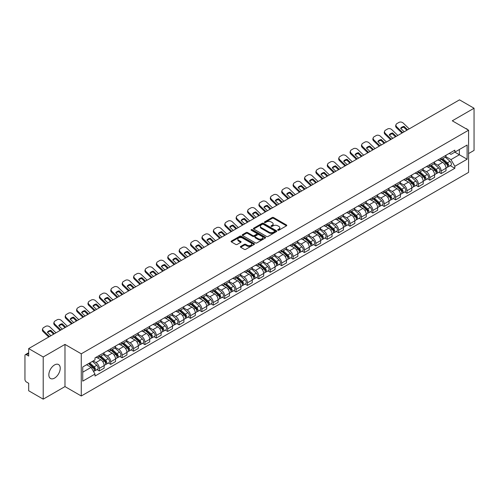 <?xml version="1.0" encoding="UTF-8"?>
<svg xmlns="http://www.w3.org/2000/svg" width="499" height="499" viewBox="0 0 499 499"><rect width="100%" height="100%" fill="white"/><g stroke="black" fill="none" stroke-linecap="round" stroke-linejoin="round"><path stroke-width="0.75" d="M277.862 230.22A0.711 0.412 0 0 0 278.866 230.22L286.488 225.816A1.017 0.586 0 0 0 286.782 225.405A1.017 0.586 0 0 0 286.488 224.993L273.577 217.539A1.017 0.586 0 0 0 272.142 217.539L264.526 221.936A0.711 0.412 0 0 0 265.53 222.517L266.516 221.949A3.244 1.871 0 0 1 271.107 221.949L272.18 222.566A3.244 1.871 0 0 1 273.134 223.895A3.244 1.871 0 0 1 272.18 225.217L271.194 225.785A0.711 0.412 0 0 0 272.198 226.365L273.184 225.798A3.244 1.871 0 0 1 277.775 225.798L278.847 226.421A3.244 1.871 0 0 1 279.802 227.744A3.244 1.871 0 0 1 278.847 229.066L277.862 229.64A0.711 0.412 0 0 0 277.862 230.22L277.862 229.64M54.534 378.111A8.059 4.653 120 0 0 59.799 371.006A8.059 4.653 120 0 0 58.564 364.551A8.059 4.653 120 0 0 54.534 364.95A8.059 4.653 120 0 0 49.27 372.054A8.059 4.653 120 0 0 50.505 378.51A8.059 4.653 120 0 0 54.534 378.111M467.613 129.659A8.059 4.653 120 0 0 466.758 128.885A8.059 4.653 120 0 0 465.654 128.53M240.668 246.437A1.017 0.586 0 0 0 240.368 246.849A1.017 0.586 0 0 0 240.668 247.261L244.292 249.35A1.017 0.586 0 0 0 245.72 249.35L254.184 244.466A1.017 0.586 0 0 0 254.484 244.055A1.017 0.586 0 0 0 254.184 243.643L241.279 236.189A1.017 0.586 0 0 0 239.844 236.189L231.38 241.073A1.017 0.586 0 0 0 231.087 241.485A1.017 0.586 0 0 0 231.38 241.903L235.759 244.429A1.017 0.586 0 0 0 237.193 244.429L240.811 242.333A1.017 0.586 0 0 0 241.111 241.921A1.017 0.586 0 0 0 240.811 241.51L238.641 240.256A2.713 1.566 0 0 1 237.848 239.146A2.713 1.566 0 0 1 239.52 237.705A2.713 1.566 0 0 1 242.477 238.042L250.972 242.944A2.713 1.566 0 0 1 251.77 244.055A2.713 1.566 0 0 1 250.093 245.502A2.713 1.566 0 0 1 247.136 245.159L245.72 244.342A1.017 0.586 0 0 0 244.292 244.342L240.668 246.437L240.668 247.261M81.268 353.816L64.982 344.41L43.213 356.978L28.674 348.589L459.51 99.844L474.05 108.239L452.281 120.808L468.573 130.208L81.268 353.816L81.268 395.994L468.573 172.386L468.573 130.208M266.591 236.476A1.017 0.586 0 0 0 268.019 236.476L276.483 231.592A1.017 0.586 0 0 0 276.783 231.18A1.017 0.586 0 0 0 276.483 230.769L263.578 223.315A1.017 0.586 0 0 0 262.143 223.315L253.679 228.199A1.017 0.586 0 0 0 253.386 228.611A1.017 0.586 0 0 0 253.679 229.029L266.591 236.476M251.49 230.37A0.711 0.412 0 0 1 252.213 230.469L252.213 229.627L265.331 237.206A1.017 0.586 0 0 1 265.63 237.618A1.017 0.586 0 0 1 265.331 238.029L256.873 242.913A1.017 0.586 0 0 1 255.438 242.913L242.533 235.466L246.15 233.389L246.15 232.546L242.533 234.636A1.017 0.586 0 0 0 242.233 235.048A1.017 0.586 0 0 0 242.533 235.466L242.533 234.636M246.15 233.389A1.017 0.586 0 0 1 247.585 233.389L247.585 232.546A1.017 0.586 0 0 0 246.15 232.546M247.585 232.546L252.818 235.565A1.017 0.586 0 0 0 254.253 235.565L256.654 234.181A1.017 0.586 0 0 0 256.954 233.769A1.017 0.586 0 0 0 256.654 233.351L251.209 230.207A0.711 0.412 0 0 1 252.213 229.627M43.213 356.978L43.213 399.156L28.674 390.761L28.674 383.294L26.41 381.991A2.065 1.191 -120 0 1 24.95 379.458L24.95 355.587A2.065 1.191 -120 0 1 25.38 354.646L28.674 352.737M468.573 153.573L474.05 150.411L474.05 108.239M43.213 399.156L64.982 386.588L81.268 395.994M28.674 348.589L28.674 356.055L26.41 354.745A2.065 1.191 -120 0 0 25.38 354.646M441.178 158.046A4.753 2.745 60 0 1 440.193 160.179L445.014 157.397A4.753 2.745 -120 0 0 446 155.264M434.336 163.161L437.816 165.175A4.753 2.745 60 0 1 441.178 170.995L446 168.213A4.753 2.745 -120 0 0 442.638 162.387L439.189 160.397M446 168.213L446 170.783L441.178 173.565L438.864 172.23M440.193 160.179A4.753 2.745 60 0 1 437.854 159.967M441.178 170.995L441.178 173.565M429.782 164.626A4.753 2.745 60 0 1 428.797 166.76L433.619 163.978A4.753 2.745 -120 0 0 434.604 161.844M427.468 178.81L429.782 180.145L434.604 177.363L434.604 174.787A4.753 2.745 -120 0 0 431.242 168.968L427.793 166.978M428.797 166.76A4.753 2.745 60 0 1 426.458 166.541M422.94 169.741L426.42 171.75A4.753 2.745 60 0 1 429.782 177.575L429.782 180.145M418.387 171.207A4.753 2.745 60 0 1 417.401 173.34L422.223 170.552A4.753 2.745 -120 0 0 423.208 168.419M416.079 185.391L418.387 186.726L423.208 183.938L423.208 181.368A4.753 2.745 -120 0 0 419.846 175.548L416.397 173.558M417.401 173.34A4.753 2.745 60 0 1 415.062 173.122M411.544 176.322L415.025 178.33A4.753 2.745 60 0 1 418.387 184.15L418.387 186.726M406.991 177.781A4.753 2.745 60 0 1 406.005 179.914L410.827 177.133A4.753 2.745 -120 0 0 411.812 174.999M404.683 191.972L406.991 193.306L411.812 190.518L411.812 187.948A4.753 2.745 -120 0 0 408.45 182.129L405.001 180.133M406.005 179.914A4.753 2.745 60 0 1 403.666 179.702M400.148 182.902L403.629 184.911A4.753 2.745 60 0 1 406.991 190.73L406.991 193.306M395.595 184.362A4.753 2.745 60 0 1 394.609 186.495L399.431 183.713A4.753 2.745 -120 0 0 400.416 181.58M393.287 198.546L395.595 199.881L400.416 197.099L400.416 194.529A4.753 2.745 -120 0 0 397.054 188.709L393.605 186.713M394.609 186.495A4.753 2.745 60 0 1 392.27 186.283M388.752 189.477L392.239 191.491A4.753 2.745 60 0 1 395.595 197.311L395.595 199.881M384.199 190.942A4.753 2.745 60 0 1 383.22 193.076L388.035 190.294A4.753 2.745 -120 0 0 389.02 188.16M381.891 205.126L384.199 206.461L389.02 203.679L389.02 201.103A4.753 2.745 -120 0 0 385.665 195.284L382.209 193.294M383.22 193.076A4.753 2.745 60 0 1 380.874 192.857M377.356 196.057L380.843 198.072A4.753 2.745 60 0 1 384.199 203.891L384.199 206.461M372.803 197.523A4.753 2.745 60 0 1 371.824 199.656L376.645 196.868A4.753 2.745 -120 0 0 377.624 194.735M370.495 211.707L372.803 213.042L377.624 210.26L377.624 207.684A4.753 2.745 -120 0 0 374.269 201.864L370.813 199.874M371.824 199.656A4.753 2.745 60 0 1 369.485 199.438M365.96 202.638L369.447 204.646A4.753 2.745 60 0 1 372.803 210.466L372.803 213.042M361.407 204.097A4.753 2.745 60 0 1 360.428 206.23L365.249 203.449A4.753 2.745 -120 0 0 366.229 201.315M359.099 218.288L361.407 219.622L366.229 216.834L366.229 214.264A4.753 2.745 -120 0 0 362.873 208.445L359.417 206.449M360.428 206.23A4.753 2.745 60 0 1 358.089 206.018M354.564 209.218L358.051 211.227A4.753 2.745 60 0 1 361.407 217.046L361.407 219.622M350.011 210.678A4.753 2.745 60 0 1 349.032 212.811L353.853 210.029A4.753 2.745 -120 0 0 354.833 207.896M347.703 224.862L350.017 226.197L354.833 223.415L354.833 220.845A4.753 2.745 -120 0 0 351.477 215.025L348.021 213.029M349.032 212.811A4.753 2.745 60 0 1 346.693 212.599M343.175 215.799L346.655 217.807A4.753 2.745 60 0 1 350.017 223.627L350.017 226.197M338.621 217.258A4.753 2.745 60 0 1 337.636 219.392L342.457 216.61A4.753 2.745 -120 0 0 343.437 214.476M336.307 231.442L338.621 232.777L343.443 229.995L343.443 227.419A4.753 2.745 -120 0 0 340.081 221.6L336.632 219.61M337.636 219.392A4.753 2.745 60 0 1 335.297 219.18M331.779 222.373L335.259 224.388A4.753 2.745 60 0 1 338.621 230.207L338.621 232.777M327.225 223.839A4.753 2.745 60 0 1 326.24 225.972L331.062 223.184A4.753 2.745 -120 0 0 332.047 221.051M324.911 238.023L327.225 239.358L332.047 236.576L332.047 234A4.753 2.745 -120 0 0 328.685 228.18L325.236 226.19M326.24 225.972A4.753 2.745 60 0 1 323.901 225.754M320.383 228.954L323.863 230.962A4.753 2.745 60 0 1 327.225 236.782L327.225 239.358M315.83 230.413A4.753 2.745 60 0 1 314.844 232.546L319.666 229.765A4.753 2.745 -120 0 0 320.651 227.631M313.515 244.604L315.83 245.938L320.651 243.15L320.651 240.58A4.753 2.745 -120 0 0 317.289 234.761L313.84 232.771M314.844 232.546A4.753 2.745 60 0 1 312.505 232.334M308.987 235.534L312.468 237.543A4.753 2.745 60 0 1 315.83 243.362L315.83 245.938M304.434 236.994A4.753 2.745 60 0 1 303.448 239.127L308.27 236.345A4.753 2.745 -120 0 0 309.255 234.212M302.12 251.178L304.434 252.513L309.255 249.731L309.255 247.161A4.753 2.745 -120 0 0 305.893 241.341L302.444 239.345M303.448 239.127A4.753 2.745 60 0 1 301.109 238.915M297.591 242.115L301.072 244.123A4.753 2.745 60 0 1 304.434 249.943L304.434 252.513M293.038 243.574A4.753 2.745 60 0 1 292.052 245.708L296.874 242.926A4.753 2.745 -120 0 0 297.859 240.792M290.724 257.758L293.038 259.093L297.859 256.311L297.859 253.742A4.753 2.745 -120 0 0 294.497 247.916L291.048 245.926M292.052 245.708A4.753 2.745 60 0 1 289.713 245.496M286.195 248.689L289.676 250.704A4.753 2.745 60 0 1 293.038 256.523L293.038 259.093M281.642 250.155A4.753 2.745 60 0 1 280.656 252.288L285.478 249.506A4.753 2.745 -120 0 0 286.463 247.373M279.328 264.339L281.642 265.674L286.463 262.892L286.463 260.316A4.753 2.745 -120 0 0 283.101 254.496L279.652 252.506M280.656 252.288A4.753 2.745 60 0 1 278.317 252.07M274.799 255.27L278.28 257.278A4.753 2.745 60 0 1 281.642 263.104L281.642 265.674M270.246 256.736A4.753 2.745 60 0 1 269.26 258.869L274.082 256.081A4.753 2.745 -120 0 0 275.068 253.947M267.932 270.92L270.246 272.254L275.068 269.472L275.068 266.896A4.753 2.745 -120 0 0 271.706 261.077L268.256 259.087M269.26 258.869A4.753 2.745 60 0 1 266.921 258.65M263.403 261.85L266.884 263.859A4.753 2.745 60 0 1 270.246 269.678L270.246 272.254M258.85 263.31A4.753 2.745 60 0 1 257.864 265.443L262.686 262.661A4.753 2.745 -120 0 0 263.672 260.528M256.536 277.5L258.85 278.835L263.672 276.047L263.672 273.477A4.753 2.745 -120 0 0 260.31 267.657L256.86 265.661M257.864 265.443A4.753 2.745 60 0 1 255.525 265.231M252.007 268.431L255.488 270.439A4.753 2.745 60 0 1 258.85 276.259L258.85 278.835M247.454 269.89A4.753 2.745 60 0 1 246.469 272.024L251.29 269.242A4.753 2.745 -120 0 0 252.276 267.108M245.14 284.074L247.454 285.409L252.276 282.627L252.276 280.058A4.753 2.745 -120 0 0 248.914 274.238L245.464 272.242M246.469 272.024A4.753 2.745 60 0 1 244.13 271.812M240.612 275.005L244.092 277.02A4.753 2.745 60 0 1 247.454 282.839L247.454 285.409M236.058 276.471A4.753 2.745 60 0 1 235.073 278.604L239.894 275.822A4.753 2.745 -120 0 0 240.88 273.689M233.75 290.655L236.058 291.99L240.88 289.208L240.88 286.632A4.753 2.745 -120 0 0 237.518 280.812L234.068 278.822M235.073 278.604A4.753 2.745 60 0 1 232.734 278.386M229.216 281.586L232.696 283.6A4.753 2.745 60 0 1 236.058 289.42L236.058 291.99M224.662 283.052A4.753 2.745 60 0 1 223.677 285.185L228.498 282.397A4.753 2.745 -120 0 0 229.484 280.263M222.354 297.236L224.662 298.57L229.484 295.788L229.484 293.212A4.753 2.745 -120 0 0 226.122 287.393L222.673 285.403M223.677 285.185A4.753 2.745 60 0 1 221.338 284.966M217.82 288.166L221.307 290.175A4.753 2.745 60 0 1 224.662 295.994L224.662 298.57M213.266 289.626A4.753 2.745 60 0 1 212.281 291.759L217.102 288.977A4.753 2.745 -120 0 0 218.088 286.844M210.958 303.816L213.266 305.151L218.088 302.363L218.088 299.793A4.753 2.745 -120 0 0 214.732 293.973L211.277 291.977M212.281 291.759A4.753 2.745 60 0 1 209.942 291.547M206.424 294.747L209.911 296.755A4.753 2.745 60 0 1 213.266 302.575L213.266 305.151M201.87 296.206A4.753 2.745 60 0 1 200.891 298.34L205.707 295.558A4.753 2.745 -120 0 0 206.692 293.424M199.563 310.39L201.87 311.725L206.692 308.943L206.692 306.374A4.753 2.745 -120 0 0 203.336 300.554L199.881 298.558M200.891 298.34A4.753 2.745 60 0 1 198.552 298.128M195.028 301.327L198.515 303.336A4.753 2.745 60 0 1 201.87 309.155L201.87 311.725M190.475 302.787A4.753 2.745 60 0 1 189.495 304.92L194.317 302.138A4.753 2.745 -120 0 0 195.296 300.005M188.167 316.971L190.475 318.306L195.296 315.524L195.296 312.948A4.753 2.745 -120 0 0 191.94 307.128L188.485 305.139M189.495 304.92A4.753 2.745 60 0 1 187.156 304.708M183.632 307.902L187.119 309.916A4.753 2.745 60 0 1 190.475 315.736L190.475 318.306M179.079 309.368A4.753 2.745 60 0 1 178.099 311.501L182.921 308.713A4.753 2.745 -120 0 0 183.9 306.579M176.771 323.552L179.079 324.886L183.9 322.104L183.9 319.528A4.753 2.745 -120 0 0 180.544 313.709L177.089 311.719M178.099 311.501A4.753 2.745 60 0 1 175.76 311.282M172.242 314.482L175.723 316.491A4.753 2.745 60 0 1 179.079 322.31L179.079 324.886M167.689 315.948A4.753 2.745 60 0 1 166.703 318.081L171.525 315.293A4.753 2.745 -120 0 0 172.504 313.16M165.375 330.132L167.689 331.467L172.504 328.679L172.504 326.109A4.753 2.745 -120 0 0 169.149 320.289L165.699 318.3M166.703 318.081A4.753 2.745 60 0 1 164.364 317.863M160.846 321.063L164.327 323.071A4.753 2.745 60 0 1 167.689 328.891L167.689 331.467M156.293 322.522A4.753 2.745 60 0 1 155.308 324.656L160.129 321.874A4.753 2.745 -120 0 0 161.115 319.74M153.979 336.713L156.293 338.041L161.115 335.259L161.115 332.69A4.753 2.745 -120 0 0 157.753 326.87L154.303 324.874M155.308 324.656A4.753 2.745 60 0 1 152.968 324.444M149.451 327.643L152.931 329.652A4.753 2.745 60 0 1 156.293 335.471L156.293 338.041M144.897 329.103A4.753 2.745 60 0 1 143.912 331.236L148.733 328.454A4.753 2.745 -120 0 0 149.719 326.321M142.583 343.287L144.897 344.622L149.719 341.84L149.719 339.27A4.753 2.745 -120 0 0 146.357 333.444L142.907 331.455M143.912 331.236A4.753 2.745 60 0 1 141.573 331.024M138.055 334.218L141.535 336.232A4.753 2.745 60 0 1 144.897 342.052L144.897 344.622M133.501 335.684A4.753 2.745 60 0 1 132.516 337.817L137.337 335.035A4.753 2.745 -120 0 0 138.323 332.902M131.187 349.868L133.501 351.202L138.323 348.421L138.323 345.844A4.753 2.745 -120 0 0 134.961 340.025L131.511 338.035M132.516 337.817A4.753 2.745 60 0 1 130.177 337.598M126.659 340.798L130.139 342.813A4.753 2.745 60 0 1 133.501 348.633L133.501 351.202M122.105 342.264A4.753 2.745 60 0 1 121.12 344.397L125.941 341.609A4.753 2.745 -120 0 0 126.927 339.476M119.791 356.448L122.105 357.783L126.927 355.001L126.927 352.425A4.753 2.745 -120 0 0 123.565 346.605L120.116 344.616M121.12 344.397A4.753 2.745 60 0 1 118.781 344.179M115.263 347.379L118.743 349.387A4.753 2.745 60 0 1 122.105 355.207L122.105 357.783M110.709 348.838A4.753 2.745 60 0 1 109.724 350.972L114.545 348.19A4.753 2.745 -120 0 0 115.531 346.056M108.395 363.029L110.709 364.364L115.531 361.575L115.531 359.006A4.753 2.745 -120 0 0 112.169 353.186L108.72 351.19M109.724 350.972A4.753 2.745 60 0 1 107.385 350.76M103.867 353.959L107.347 355.968A4.753 2.745 60 0 1 110.709 361.787L110.709 364.364M99.313 355.419A4.753 2.745 60 0 1 98.328 357.552L103.15 354.77A4.753 2.745 -120 0 0 104.135 352.637M96.999 369.603L99.313 370.938L104.135 368.156L104.135 365.586A4.753 2.745 -120 0 0 100.773 359.767L97.324 357.771M98.328 357.552A4.753 2.745 60 0 1 95.989 357.34M93.176 360.945L95.951 362.548A4.753 2.745 60 0 1 99.313 368.368L99.313 370.938M449.25 153.386L450.965 154.378L467.108 145.053L459.367 149.525L459.367 154.759L450.965 159.605L445.732 156.586M82.734 372.204L91.13 367.358L95.003 374.063L82.734 381.149L82.734 366.977L95.003 359.891L95.003 357.908L454.839 150.162L454.839 152.139L467.108 159.225L454.839 166.31L450.965 159.605M467.108 145.053L467.108 159.225M95.003 374.063L95.003 376.04L454.839 168.294L454.839 166.31M64.982 344.41L64.982 386.588M91.13 367.358L86.601 364.738M450.26 165.649L454.839 168.294M278.149 230.32L278.847 229.914A3.244 1.871 0 0 0 279.802 228.586L279.802 227.744M273.134 223.895L273.134 224.737A3.244 1.871 0 0 1 272.18 226.059L271.481 226.465M286.47 225.829L273.577 218.381A1.017 0.586 0 0 0 272.142 218.381L264.813 222.616M276.483 230.769L276.483 231.592L263.578 224.157A1.017 0.586 0 0 0 262.143 224.157L253.698 229.035M274.693 231.467A0.711 0.412 0 0 0 274.693 230.887L263.36 224.35A0.711 0.412 0 0 0 262.355 224.35L261.32 224.949A3.244 1.871 0 0 0 260.366 226.272A3.244 1.871 0 0 0 261.32 227.6L269.061 232.072A3.244 1.871 0 0 0 273.652 232.072L274.693 231.467L274.693 232.316A0.711 0.412 0 0 0 274.899 232.023L274.899 231.18M260.366 226.272L260.366 227.12A3.244 1.871 0 0 0 261.32 228.442L261.32 227.6M274.693 232.316L273.652 232.914A3.244 1.871 0 0 1 269.061 232.914L261.32 228.442M247.585 233.389L252.818 236.414A1.017 0.586 0 0 0 254.253 236.414L256.654 235.023A1.017 0.586 0 0 0 256.954 234.611L256.954 233.769M252.213 230.469L265.318 238.042M258.251 238.703A2.713 1.566 0 0 0 261.208 239.046A2.713 1.566 0 0 0 262.886 237.599A2.713 1.566 0 0 0 262.087 236.489L259.093 234.761A1.017 0.586 0 0 0 257.659 234.761L255.257 236.146A1.017 0.586 0 0 0 254.964 236.563A1.017 0.586 0 0 0 255.257 236.975L258.251 238.703L258.251 239.545A2.713 1.566 0 0 0 261.208 239.888A2.713 1.566 0 0 0 262.886 238.441L262.886 237.599M254.964 236.563L254.964 237.405A1.017 0.586 0 0 0 255.257 237.817L255.257 236.975M258.251 239.545L255.257 237.817M251.77 244.055L251.77 244.897A2.713 1.566 0 0 1 250.093 246.344A2.713 1.566 0 0 1 247.136 246.007L245.72 245.19A1.017 0.586 0 0 0 244.292 245.19L240.68 247.273M237.848 239.146L237.848 239.994A2.713 1.566 0 0 0 238.641 241.098L238.641 240.256M240.799 242.346L238.641 241.098M254.184 243.643L254.184 244.466L241.279 237.031A1.017 0.586 0 0 0 239.844 237.031L231.399 241.909M441.509 159.418L446.15 163.566A2.582 1.491 60 0 1 446.961 167.558L446 168.113M441.634 159.53L443.817 160.79M441.977 159.15L447.141 163.759A1.241 0.717 60 0 1 447.534 165.68A1.241 0.717 60 0 1 447.422 165.724M442.75 158.701L447.391 162.849A2.582 1.491 60 0 1 448.202 166.841A2.582 1.491 60 0 1 447.422 166.922M445.339 157.148L450.023 161.327A2.582 1.491 60 0 1 450.834 165.325L448.202 166.841M404.196 131.786L400.628 128.349A6.406 4.678 -160.8 0 1 404.065 126.372L403.76 127.233L406.878 130.233M407.627 129.802L404.065 126.372M400.859 128.567A6.406 4.678 -160.8 0 1 403.76 127.233M401.982 133.058L396.468 127.75A3.1 2.264 -160.8 0 1 395.732 125.467L396.038 124.6A3.1 2.264 19.2 0 0 396.767 126.883L396.468 127.75M409.236 128.873L403.273 123.128A3.1 2.264 19.2 0 0 399 122.392L396.886 123.615A3.1 2.264 19.2 0 0 396.038 124.6M402.73 132.628L396.767 126.883M430.113 165.999L434.754 170.14A2.582 1.491 60 0 1 435.565 174.139L434.604 174.694M430.238 166.111L432.421 167.371M430.581 165.73L435.746 170.34A1.241 0.717 60 0 1 436.138 172.255A1.241 0.717 60 0 1 436.026 172.298M431.354 165.281L435.995 169.429A2.582 1.491 60 0 1 436.806 173.421A2.582 1.491 60 0 1 436.026 173.502M433.943 163.728L438.627 167.907A2.582 1.491 60 0 1 439.438 171.899L436.806 173.421M418.717 172.579L423.358 176.721A2.582 1.491 60 0 1 424.169 180.713L423.208 181.274M418.842 172.691L421.025 173.951M419.185 172.311L424.35 176.92A1.241 0.717 60 0 1 424.743 178.835A1.241 0.717 60 0 1 424.63 178.879M419.958 171.862L424.599 176.004A2.582 1.491 60 0 1 425.41 180.002A2.582 1.491 60 0 1 424.63 180.083M422.547 170.309L427.231 174.488A2.582 1.491 60 0 1 428.042 178.48L425.41 180.002M392.8 138.36L389.232 134.93A6.406 4.678 -160.8 0 1 392.669 132.946L392.37 133.813L395.482 136.813M396.231 136.383L392.669 132.946M389.463 135.148A6.406 4.678 -160.8 0 1 392.37 133.813M390.586 139.639L385.072 134.331A3.1 2.264 -160.8 0 1 384.336 132.048L384.642 131.181A3.1 2.264 19.2 0 0 385.378 133.464L385.072 134.331M397.84 135.454L391.877 129.709A3.1 2.264 19.2 0 0 387.604 128.973L385.49 130.195A3.1 2.264 19.2 0 0 384.642 131.181M391.335 139.209L385.378 133.464M381.404 144.941L377.837 141.51A6.406 4.678 -160.8 0 1 381.273 139.527L380.974 140.394L384.087 143.394M384.835 142.957L381.273 139.527M378.067 141.728A6.406 4.678 -160.8 0 1 380.974 140.394M379.19 146.219L373.676 140.905A3.1 2.264 -160.8 0 1 372.94 138.622L373.246 137.761A3.1 2.264 19.2 0 0 373.982 140.044L373.676 140.905M386.444 142.034L380.481 136.289A3.1 2.264 19.2 0 0 376.209 135.553L374.094 136.776A3.1 2.264 19.2 0 0 373.246 137.761M379.939 145.783L373.982 140.044M407.321 179.16L411.962 183.301A2.582 1.491 60 0 1 412.773 187.293L411.812 187.849M407.446 179.266L409.629 180.532M407.789 178.885L412.954 183.501A1.241 0.717 60 0 1 413.347 185.416A1.241 0.717 60 0 1 413.234 185.46M408.562 178.442L413.209 182.584A2.582 1.491 60 0 1 414.02 186.576A2.582 1.491 60 0 1 413.234 186.663M411.151 176.889L415.835 181.068A2.582 1.491 60 0 1 416.646 185.06L414.02 186.576M395.925 185.734L400.572 189.882A2.582 1.491 60 0 1 401.383 193.874L400.416 194.429M396.05 185.846L398.233 187.106M396.393 185.466L401.564 190.075A1.241 0.717 60 0 1 401.951 191.996A1.241 0.717 60 0 1 401.838 192.04M397.167 185.023L401.814 189.165A2.582 1.491 60 0 1 402.624 193.157A2.582 1.491 60 0 1 401.845 193.238M399.755 183.464L404.44 187.643A2.582 1.491 60 0 1 405.25 191.641L402.624 193.157M384.529 192.315L389.176 196.463A2.582 1.491 60 0 1 389.987 200.455L389.02 201.01M384.654 192.427L386.837 193.687M384.997 192.046L390.168 196.656A1.241 0.717 60 0 1 390.555 198.571A1.241 0.717 60 0 1 390.443 198.621M385.771 191.597L390.418 195.745A2.582 1.491 60 0 1 391.228 199.737A2.582 1.491 60 0 1 390.449 199.818M388.359 190.044L393.044 194.223A2.582 1.491 60 0 1 393.854 198.215L391.228 199.737M370.009 151.521L366.441 148.091A6.406 4.678 -160.8 0 1 369.878 146.107L369.578 146.974L372.691 149.974M373.439 149.538L369.878 146.107M366.671 148.309A6.406 4.678 -160.8 0 1 369.578 146.974M367.794 152.8L362.28 147.486A3.1 2.264 -160.8 0 1 361.544 145.203L361.85 144.336A3.1 2.264 19.2 0 0 362.586 146.619L362.28 147.486M375.048 148.608L369.085 142.87A3.1 2.264 19.2 0 0 364.813 142.128L362.698 143.35A3.1 2.264 19.2 0 0 361.85 144.336M368.549 152.363L362.586 146.619M358.613 158.102L355.051 154.665A6.406 4.678 -160.8 0 1 358.482 152.688L358.182 153.549L361.295 156.549M362.043 156.118L358.482 152.688M355.276 154.89A6.406 4.678 -160.8 0 1 358.182 153.549M356.398 159.374L350.884 154.066A3.1 2.264 -160.8 0 1 350.155 151.783L350.454 150.916A3.1 2.264 19.2 0 0 351.19 153.199L350.884 154.066M363.652 155.189L357.689 149.444A3.1 2.264 19.2 0 0 353.423 148.708L351.302 149.931A3.1 2.264 19.2 0 0 350.454 150.916M357.153 158.944L351.19 153.199M347.217 164.682L343.655 161.246A6.406 4.678 -160.8 0 1 347.086 159.262L346.786 160.129L349.899 163.129M350.647 162.699L347.086 159.262M343.88 161.464A6.406 4.678 -160.8 0 1 346.786 160.129M345.002 165.955L339.495 160.647A3.1 2.264 -160.8 0 1 338.759 158.364L339.058 157.497A3.1 2.264 19.2 0 0 339.794 159.78L339.495 160.647M352.257 161.77L346.294 156.025A3.1 2.264 19.2 0 0 342.027 155.289L339.906 156.511A3.1 2.264 19.2 0 0 339.058 157.497M345.757 165.525L339.794 159.78M373.133 198.895L377.78 203.037A2.582 1.491 60 0 1 378.591 207.035L377.624 207.59M373.258 199.007L375.441 200.267M373.601 198.627L378.772 203.236A1.241 0.717 60 0 1 379.159 205.151A1.241 0.717 60 0 1 379.047 205.195M374.375 198.178L379.022 202.32A2.582 1.491 60 0 1 379.833 206.318A2.582 1.491 60 0 1 379.053 206.399M376.963 196.625L381.648 200.804A2.582 1.491 60 0 1 382.459 204.796L379.833 206.318M335.821 171.257L332.259 167.826A6.406 4.678 -160.8 0 1 335.69 165.843L335.39 166.71L338.503 169.71M339.251 169.28L335.69 165.843M332.484 168.044A6.406 4.678 -160.8 0 1 335.39 166.71M333.606 172.535L328.099 167.227A3.1 2.264 -160.8 0 1 327.363 164.938L327.662 164.077A3.1 2.264 19.2 0 0 328.398 166.36L328.099 167.227M340.861 168.35L334.898 162.605A3.1 2.264 19.2 0 0 330.631 161.869L328.51 163.092A3.1 2.264 19.2 0 0 327.662 164.077M334.361 172.105L328.398 166.36M361.738 205.476L366.385 209.617A2.582 1.491 60 0 1 367.195 213.609L366.229 214.171M361.862 205.582L364.045 206.848M362.205 205.201L367.376 209.817A1.241 0.717 60 0 1 367.763 211.732A1.241 0.717 60 0 1 367.651 211.776M362.979 204.758L367.626 208.9A2.582 1.491 60 0 1 368.437 212.892A2.582 1.491 60 0 1 367.657 212.979M365.567 203.205L370.252 207.384A2.582 1.491 60 0 1 371.063 211.376L368.437 212.892M324.425 177.837L320.863 174.407A6.406 4.678 -160.8 0 1 324.294 172.423L323.994 173.29L327.107 176.29M327.855 175.854L324.294 172.423M321.088 174.625A6.406 4.678 -160.8 0 1 323.994 173.29M322.211 179.116L316.703 173.802A3.1 2.264 -160.8 0 1 315.967 171.519L316.266 170.652A3.1 2.264 19.2 0 0 317.002 172.935L316.703 173.802M329.465 174.931L323.502 169.186A3.1 2.264 19.2 0 0 319.235 168.444L317.115 169.672A3.1 2.264 19.2 0 0 316.266 170.652M322.965 178.679L317.002 172.935M350.342 212.056L354.989 216.198A2.582 1.491 60 0 1 355.799 220.19L354.833 220.745M350.466 212.162L352.65 213.422M350.809 211.782L355.98 216.391A1.241 0.717 60 0 1 356.367 218.312A1.241 0.717 60 0 1 356.255 218.356M351.583 211.339L356.23 215.481A2.582 1.491 60 0 1 357.041 219.473A2.582 1.491 60 0 1 356.261 219.554M354.178 209.78L358.856 213.959A2.582 1.491 60 0 1 359.667 217.957L357.041 219.473M313.029 184.418L309.467 180.987A6.406 4.678 -160.8 0 1 312.898 179.004L312.599 179.871L315.711 182.871M316.46 182.434L312.898 179.004M309.692 181.206A6.406 4.678 -160.8 0 1 312.599 179.871M310.821 185.697L305.307 180.382A3.1 2.264 -160.8 0 1 304.571 178.099L304.87 177.232A3.1 2.264 19.2 0 0 305.606 179.515L305.307 180.382M318.069 181.505L312.106 175.76A3.1 2.264 19.2 0 0 307.839 175.024L305.719 176.247A3.1 2.264 19.2 0 0 304.87 177.232M311.569 185.26L305.606 179.515M338.946 218.631L343.593 222.779A2.582 1.491 60 0 1 344.404 226.771L343.437 227.326M339.071 218.743L341.26 220.003M339.42 218.362L344.584 222.972A1.241 0.717 60 0 1 344.971 224.887A1.241 0.717 60 0 1 344.859 224.937M340.187 217.913L344.834 222.061A2.582 1.491 60 0 1 345.645 226.053A2.582 1.491 60 0 1 344.865 226.134M342.782 216.36L347.466 220.539A2.582 1.491 60 0 1 348.277 224.538L345.645 226.053M301.633 190.998L298.071 187.562A6.406 4.678 -160.8 0 1 301.502 185.578L301.203 186.445L304.315 189.445M305.07 189.015L301.502 185.578M298.296 187.78A6.406 4.678 -160.8 0 1 301.203 186.445M299.425 192.271L293.911 186.963A3.1 2.264 -160.8 0 1 293.175 184.68L293.474 183.813A3.1 2.264 19.2 0 0 294.21 186.096L293.911 186.963M306.673 188.086L300.71 182.341A3.1 2.264 19.2 0 0 296.443 181.605L294.323 182.827A3.1 2.264 19.2 0 0 293.474 183.813M300.173 191.841L294.21 186.096M327.55 225.211L332.197 229.353A2.582 1.491 60 0 1 333.008 233.351L332.041 233.906M327.675 225.323L329.864 226.583M328.024 224.943L333.189 229.552A1.241 0.717 60 0 1 333.575 231.467A1.241 0.717 60 0 1 333.463 231.511M328.797 224.494L333.438 228.636A2.582 1.491 60 0 1 334.249 232.634A2.582 1.491 60 0 1 333.469 232.715M331.386 222.941L336.07 227.12A2.582 1.491 60 0 1 336.881 231.112L334.249 232.634M290.237 197.573L286.675 194.142A6.406 4.678 -160.8 0 1 290.106 192.159L289.807 193.026L292.919 196.026M293.674 195.596L290.106 192.159M286.9 194.361A6.406 4.678 -160.8 0 1 289.807 193.026M288.029 198.852L282.515 193.543A3.1 2.264 -160.8 0 1 281.779 191.26L282.078 190.393A3.1 2.264 19.2 0 0 282.814 192.676L282.515 193.543M295.277 194.666L289.314 188.921A3.1 2.264 19.2 0 0 285.048 188.185L282.927 189.408A3.1 2.264 19.2 0 0 282.078 190.393M288.778 198.421L282.814 192.676M316.16 231.792L320.801 235.933A2.582 1.491 60 0 1 321.612 239.925L320.645 240.487M316.279 231.898L318.468 233.164M316.628 231.524L321.793 236.133A1.241 0.717 60 0 1 322.179 238.048A1.241 0.717 60 0 1 322.067 238.092M317.401 231.074L322.042 235.216A2.582 1.491 60 0 1 322.853 239.208A2.582 1.491 60 0 1 322.073 239.295M319.99 229.521L324.674 233.7A2.582 1.491 60 0 1 325.485 237.692L322.853 239.208M278.841 204.153L275.28 200.723A6.406 4.678 -160.8 0 1 278.71 198.739L278.411 199.606L281.523 202.606M282.278 202.17L278.71 198.739M275.51 200.941A6.406 4.678 -160.8 0 1 278.411 199.606M276.633 205.432L271.119 200.118A3.1 2.264 -160.8 0 1 270.383 197.835L270.683 196.968A3.1 2.264 19.2 0 0 271.419 199.257L271.119 200.118M283.881 201.247L277.918 195.502A3.1 2.264 19.2 0 0 273.652 194.766L271.531 195.988A3.1 2.264 19.2 0 0 270.683 196.968M277.382 204.995L271.419 199.257M304.764 238.372L309.405 242.514A2.582 1.491 60 0 1 310.216 246.506L309.255 247.061M304.883 238.478L307.072 239.745M305.232 238.098L310.397 242.707A1.241 0.717 60 0 1 310.783 244.629A1.241 0.717 60 0 1 310.671 244.672M306.006 237.655L310.646 241.797A2.582 1.491 60 0 1 311.457 245.789A2.582 1.491 60 0 1 310.677 245.876M308.594 236.096L313.278 240.281A2.582 1.491 60 0 1 314.089 244.273L311.457 245.789M267.445 210.734L263.884 207.303A6.406 4.678 -160.8 0 1 267.314 205.32L267.015 206.187L270.127 209.187M270.882 208.75L267.314 205.32M264.114 207.522A6.406 4.678 -160.8 0 1 267.015 206.187M265.237 212.013L259.723 206.698A3.1 2.264 -160.8 0 1 258.987 204.415L259.287 203.548A3.1 2.264 19.2 0 0 260.023 205.831L259.723 206.698M272.485 207.821L266.528 202.083A3.1 2.264 19.2 0 0 262.256 201.34L260.135 202.563A3.1 2.264 19.2 0 0 259.287 203.548M265.986 211.576L260.023 205.831M293.368 244.947L298.009 249.095A2.582 1.491 60 0 1 298.82 253.087L297.859 253.642M293.487 245.059L295.676 246.319M293.836 244.678L299.001 249.288A1.241 0.717 60 0 1 299.394 251.209A1.241 0.717 60 0 1 299.275 251.253M294.61 244.229L299.25 248.377A2.582 1.491 60 0 1 300.061 252.369A2.582 1.491 60 0 1 299.281 252.45M297.198 242.676L301.883 246.855A2.582 1.491 60 0 1 302.693 250.854L300.061 252.369M256.049 217.314L252.488 213.878A6.406 4.678 -160.8 0 1 255.925 211.9L255.619 212.761L258.732 215.761M259.486 215.331L255.925 211.9M252.719 214.102A6.406 4.678 -160.8 0 1 255.619 212.761M253.841 218.587L248.327 213.279A3.1 2.264 -160.8 0 1 247.591 210.996L247.891 210.129A3.1 2.264 19.2 0 0 248.627 212.412L248.327 213.279M261.089 214.402L255.132 208.657A3.1 2.264 19.2 0 0 250.86 207.921L248.739 209.143A3.1 2.264 19.2 0 0 247.891 210.129M254.59 218.157L248.627 212.412M281.972 251.527L286.613 255.669A2.582 1.491 60 0 1 287.424 259.667L286.463 260.222M282.091 251.639L284.28 252.899M282.44 251.259L287.605 255.868A1.241 0.717 60 0 1 287.998 257.783A1.241 0.717 60 0 1 287.879 257.833M283.214 250.81L287.854 254.958A2.582 1.491 60 0 1 288.665 258.95A2.582 1.491 60 0 1 287.886 259.031M285.802 249.257L290.487 253.436A2.582 1.491 60 0 1 291.297 257.428L288.665 258.95M244.653 223.895L241.092 220.458A6.406 4.678 -160.8 0 1 244.529 218.475L244.223 219.342L247.342 222.342M248.09 221.912L244.529 218.475M241.323 220.677A6.406 4.678 -160.8 0 1 244.223 219.342M242.445 225.168L236.931 219.859A3.1 2.264 -160.8 0 1 236.195 217.576L236.495 216.709A3.1 2.264 19.2 0 0 237.231 218.992L236.931 219.859M249.7 220.982L243.737 215.237A3.1 2.264 19.2 0 0 239.464 214.501L237.349 215.724A3.1 2.264 19.2 0 0 236.495 216.709M243.194 224.737L237.231 218.992M270.577 258.108L275.217 262.249A2.582 1.491 60 0 1 276.028 266.248L275.068 266.803M270.701 258.22L272.884 259.48M271.044 257.84L276.209 262.449A1.241 0.717 60 0 1 276.602 264.364A1.241 0.717 60 0 1 276.49 264.408M271.818 257.39L276.458 261.532A2.582 1.491 60 0 1 277.269 265.53A2.582 1.491 60 0 1 276.49 265.611M274.406 255.837L279.091 260.016A2.582 1.491 60 0 1 279.902 264.008L277.269 265.53M233.264 230.469L229.696 227.039A6.406 4.678 -160.8 0 1 233.133 225.055L232.827 225.922L235.946 228.922M236.694 228.492L233.133 225.055M229.927 227.257A6.406 4.678 -160.8 0 1 232.827 225.922M231.049 231.748L225.536 226.434A3.1 2.264 -160.8 0 1 224.799 224.151L225.105 223.29A3.1 2.264 19.2 0 0 225.835 225.573L225.536 226.434M238.304 227.563L232.341 221.818A3.1 2.264 19.2 0 0 228.068 221.082L225.953 222.304A3.1 2.264 19.2 0 0 225.105 223.29M231.798 231.318L225.835 225.573M259.181 264.688L263.821 268.83A2.582 1.491 60 0 1 264.632 272.822L263.672 273.377M259.305 264.794L261.488 266.061M259.648 264.414L264.813 269.03A1.241 0.717 60 0 1 265.206 270.945A1.241 0.717 60 0 1 265.094 270.988M260.422 263.971L265.063 268.113A2.582 1.491 60 0 1 265.873 272.105A2.582 1.491 60 0 1 265.094 272.192M263.01 262.418L267.695 266.597A2.582 1.491 60 0 1 268.506 270.589L265.873 272.105M221.868 237.05L218.3 233.619A6.406 4.678 -160.8 0 1 221.737 231.636L221.431 232.503L224.55 235.503M225.298 235.066L221.737 231.636M218.531 233.838A6.406 4.678 -160.8 0 1 221.431 232.503M219.654 238.329L214.14 233.014A3.1 2.264 -160.8 0 1 213.404 230.731L213.709 229.864A3.1 2.264 19.2 0 0 214.445 232.147L214.14 233.014M226.908 234.143L220.945 228.399A3.1 2.264 19.2 0 0 216.672 227.656L214.558 228.885A3.1 2.264 19.2 0 0 213.709 229.864M220.402 237.892L214.445 232.147M247.785 271.269L252.425 275.411A2.582 1.491 60 0 1 253.236 279.403L252.276 279.958M247.909 271.375L250.093 272.635M248.252 270.994L253.417 275.604A1.241 0.717 60 0 1 253.81 277.525A1.241 0.717 60 0 1 253.698 277.569M249.026 270.552L253.667 274.693A2.582 1.491 60 0 1 254.478 278.685A2.582 1.491 60 0 1 253.698 278.766M251.615 268.992L256.299 273.171A2.582 1.491 60 0 1 257.11 277.17L254.478 278.685M210.472 243.631L206.904 240.194A6.406 4.678 -160.8 0 1 210.341 238.216L210.042 239.083L213.154 242.084M213.903 241.647L210.341 238.216M207.135 240.418A6.406 4.678 -160.8 0 1 210.042 239.083M208.258 244.909L202.744 239.595A3.1 2.264 -160.8 0 1 202.008 237.312L202.313 236.445A3.1 2.264 19.2 0 0 203.049 238.728L202.744 239.595M215.512 240.718L209.549 234.973A3.1 2.264 19.2 0 0 205.276 234.237L203.162 235.459A3.1 2.264 19.2 0 0 202.313 236.445M209.006 244.473L203.049 238.728M236.389 277.843L241.029 281.991A2.582 1.491 60 0 1 241.84 285.983L240.88 286.538M236.514 277.955L238.697 279.215M236.857 277.575L242.021 282.185A1.241 0.717 60 0 1 242.414 284.099A1.241 0.717 60 0 1 242.302 284.149M237.63 277.126L242.277 281.274A2.582 1.491 60 0 1 243.088 285.266A2.582 1.491 60 0 1 242.302 285.347M240.219 275.573L244.903 279.752A2.582 1.491 60 0 1 245.714 283.744L243.088 285.266M199.076 250.211L195.508 246.774A6.406 4.678 -160.8 0 1 198.945 244.791L198.646 245.658L201.758 248.658M202.507 248.228L198.945 244.791M195.739 246.993A6.406 4.678 -160.8 0 1 198.646 245.658M196.862 251.484L191.348 246.175A3.1 2.264 -160.8 0 1 190.612 243.892L190.917 243.025A3.1 2.264 19.2 0 0 191.653 245.308L191.348 246.175M204.116 247.298L198.153 241.553A3.1 2.264 19.2 0 0 193.88 240.817L191.766 242.04A3.1 2.264 19.2 0 0 190.917 243.025M197.61 251.053L191.653 245.308M224.993 284.424L229.634 288.565A2.582 1.491 60 0 1 230.444 292.564L229.484 293.119M225.118 284.536L227.301 285.796M225.461 284.156L230.632 288.765A1.241 0.717 60 0 1 231.018 290.68A1.241 0.717 60 0 1 230.906 290.724M226.234 283.706L230.881 287.848A2.582 1.491 60 0 1 231.692 291.846A2.582 1.491 60 0 1 230.912 291.927M228.823 282.153L233.507 286.332A2.582 1.491 60 0 1 234.318 290.324L231.692 291.846M187.68 256.785L184.119 253.355A6.406 4.678 -160.8 0 1 187.549 251.371L187.25 252.238L190.362 255.239M191.111 254.808L187.549 251.371M184.343 253.573A6.406 4.678 -160.8 0 1 187.25 252.238M185.466 258.064L179.952 252.756A3.1 2.264 -160.8 0 1 179.216 250.473L179.521 249.606A3.1 2.264 19.2 0 0 180.258 251.889L179.952 252.756M192.72 253.879L186.757 248.134A3.1 2.264 19.2 0 0 182.484 247.398L180.37 248.621A3.1 2.264 19.2 0 0 179.521 249.606M186.221 257.634L180.258 251.889M213.597 291.004L218.244 295.146A2.582 1.491 60 0 1 219.055 299.138L218.088 299.699M213.722 291.11L215.905 292.377M214.065 290.73L219.236 295.346A1.241 0.717 60 0 1 219.622 297.261A1.241 0.717 60 0 1 219.51 297.304M214.838 290.287L219.485 294.429A2.582 1.491 60 0 1 220.296 298.421A2.582 1.491 60 0 1 219.516 298.508M217.427 288.734L222.111 292.913A2.582 1.491 60 0 1 222.922 296.905L220.296 298.421M176.284 263.366L172.723 259.935A6.406 4.678 -160.8 0 1 176.153 257.952L175.854 258.819L178.966 261.819M179.715 261.382L176.153 257.952M172.947 260.154A6.406 4.678 -160.8 0 1 175.854 258.819M174.07 264.645L168.562 259.33A3.1 2.264 -160.8 0 1 167.826 257.047L168.126 256.18A3.1 2.264 19.2 0 0 168.862 258.463L168.562 259.33M181.324 260.459L175.361 254.715A3.1 2.264 19.2 0 0 171.095 253.979L168.974 255.201A3.1 2.264 19.2 0 0 168.126 256.18M174.825 264.208L168.862 258.463M202.201 297.585L206.848 301.727A2.582 1.491 60 0 1 207.659 305.719L206.692 306.274M202.326 297.691L204.509 298.951M202.669 297.31L207.84 301.92A1.241 0.717 60 0 1 208.226 303.841A1.241 0.717 60 0 1 208.114 303.885M203.442 296.868L208.089 301.009A2.582 1.491 60 0 1 208.9 305.001A2.582 1.491 60 0 1 208.12 305.082M206.031 295.308L210.715 299.494A2.582 1.491 60 0 1 211.526 303.486L208.9 305.001M164.888 269.947L161.327 266.516A6.406 4.678 -160.8 0 1 164.757 264.532L164.458 265.399L167.57 268.4M168.319 267.963L164.757 264.532M161.551 266.734A6.406 4.678 -160.8 0 1 164.458 265.399M162.674 271.225L157.166 265.911A3.1 2.264 -160.8 0 1 156.43 263.628L156.73 262.761A3.1 2.264 19.2 0 0 157.466 265.044L157.166 265.911M169.928 267.034L163.965 261.289A3.1 2.264 19.2 0 0 159.699 260.553L157.578 261.775A3.1 2.264 19.2 0 0 156.73 262.761M163.429 270.789L157.466 265.044M190.805 304.159L195.452 308.307A2.582 1.491 60 0 1 196.263 312.299L195.296 312.854M190.93 304.271L193.113 305.531M191.273 303.891L196.444 308.501A1.241 0.717 60 0 1 196.831 310.415A1.241 0.717 60 0 1 196.718 310.465M192.046 303.442L196.693 307.59A2.582 1.491 60 0 1 197.504 311.582A2.582 1.491 60 0 1 196.725 311.663M194.635 301.889L199.319 306.068A2.582 1.491 60 0 1 200.13 310.066L197.504 311.582M153.492 276.527L149.931 273.09A6.406 4.678 -160.8 0 1 153.361 271.113L153.062 271.974L156.175 274.974M156.923 274.544L153.361 271.113M150.155 273.309A6.406 4.678 -160.8 0 1 153.062 271.974M151.278 277.8L145.77 272.491A3.1 2.264 -160.8 0 1 145.034 270.209L145.334 269.341A3.1 2.264 19.2 0 0 146.07 271.624L145.77 272.491M158.532 273.614L152.569 267.869A3.1 2.264 19.2 0 0 148.303 267.133L146.182 268.356A3.1 2.264 19.2 0 0 145.334 269.341M152.033 277.369L146.07 271.624M179.409 310.74L184.056 314.881A2.582 1.491 60 0 1 184.867 318.88L183.9 319.435M179.534 310.852L181.717 312.112M179.877 310.472L185.048 315.081A1.241 0.717 60 0 1 185.435 316.996A1.241 0.717 60 0 1 185.322 317.04M180.65 310.022L185.297 314.164A2.582 1.491 60 0 1 186.108 318.162A2.582 1.491 60 0 1 185.329 318.243M183.239 308.469L187.923 312.648A2.582 1.491 60 0 1 188.734 316.64L186.108 318.162M142.096 283.101L138.535 279.671A6.406 4.678 -160.8 0 1 141.965 277.687L141.666 278.554L144.779 281.555M145.527 281.124L141.965 277.687M138.759 279.889A6.406 4.678 -160.8 0 1 141.666 278.554M139.882 284.38L134.374 279.072A3.1 2.264 -160.8 0 1 133.638 276.789L133.938 275.922A3.1 2.264 19.2 0 0 134.674 278.205L134.374 279.072M147.136 280.195L141.173 274.45A3.1 2.264 19.2 0 0 136.907 273.714L134.786 274.937A3.1 2.264 19.2 0 0 133.938 275.922M140.637 283.95L134.674 278.205M168.013 317.32L172.66 321.462A2.582 1.491 60 0 1 173.471 325.454L172.504 326.015M168.138 317.426L170.327 318.693M168.481 317.052L173.652 321.662A1.241 0.717 60 0 1 174.039 323.577A1.241 0.717 60 0 1 173.926 323.62M169.255 316.603L173.902 320.745A2.582 1.491 60 0 1 174.712 324.743A2.582 1.491 60 0 1 173.933 324.824M171.849 315.05L176.534 319.229A2.582 1.491 60 0 1 177.338 323.221L174.712 324.743M130.701 289.682L127.139 286.251A6.406 4.678 -160.8 0 1 130.57 284.268L130.27 285.135L133.383 288.135M134.137 287.698L130.57 284.268M127.364 286.47A6.406 4.678 -160.8 0 1 130.27 285.135M128.493 290.961L122.979 285.646A3.1 2.264 -160.8 0 1 122.243 283.363L122.542 282.503A3.1 2.264 19.2 0 0 123.278 284.786L122.979 285.646M135.74 286.775L129.777 281.031A3.1 2.264 19.2 0 0 125.511 280.295L123.39 281.517A3.1 2.264 19.2 0 0 122.542 282.503M129.241 290.524L123.278 284.786M156.617 323.901L161.264 328.043A2.582 1.491 60 0 1 162.075 332.035L161.108 332.59M156.742 324.007L158.931 325.273M157.091 323.626L162.256 328.236A1.241 0.717 60 0 1 162.643 330.157A1.241 0.717 60 0 1 162.531 330.201M157.865 323.184L162.506 327.325A2.582 1.491 60 0 1 163.316 331.317A2.582 1.491 60 0 1 162.537 331.405M160.453 321.63L165.138 325.81A2.582 1.491 60 0 1 165.949 329.802L163.316 331.317M119.305 296.263L115.743 292.832A6.406 4.678 -160.8 0 1 119.174 290.848L118.874 291.715L121.987 294.716M122.742 294.279L119.174 290.848M115.968 293.05A6.406 4.678 -160.8 0 1 118.874 291.715M117.097 297.541L111.583 292.227A3.1 2.264 -160.8 0 1 110.847 289.944L111.146 289.077A3.1 2.264 19.2 0 0 111.882 291.36L111.583 292.227M124.345 293.35L118.382 287.611A3.1 2.264 19.2 0 0 114.115 286.869L111.994 288.091A3.1 2.264 19.2 0 0 111.146 289.077M117.845 297.105L111.882 291.36M145.221 330.475L149.868 334.623A2.582 1.491 60 0 1 150.679 338.615L149.712 339.17M145.346 330.588L147.536 331.847M145.696 330.207L150.86 334.817A1.241 0.717 60 0 1 151.247 336.738A1.241 0.717 60 0 1 151.135 336.781M146.469 329.764L151.11 333.906A2.582 1.491 60 0 1 151.921 337.898A2.582 1.491 60 0 1 151.141 337.979M149.058 328.205L153.742 332.384A2.582 1.491 60 0 1 154.553 336.382L151.921 337.898M107.909 302.843L104.347 299.406A6.406 4.678 -160.8 0 1 107.778 297.429L107.478 298.29L110.591 301.29M111.346 300.86L107.778 297.429M104.572 299.631A6.406 4.678 -160.8 0 1 107.478 298.29M105.701 304.116L100.187 298.807A3.1 2.264 -160.8 0 1 99.451 296.525L99.75 295.658A3.1 2.264 19.2 0 0 100.486 297.94L100.187 298.807M112.949 299.93L106.986 294.185A3.1 2.264 19.2 0 0 102.719 293.449L100.598 294.672A3.1 2.264 19.2 0 0 99.75 295.658M106.449 303.685L100.486 297.94M133.832 337.056L138.472 341.204A2.582 1.491 60 0 1 139.283 345.196L138.323 345.751M133.95 337.168L136.14 338.428M134.3 336.788L139.464 341.397A1.241 0.717 60 0 1 139.851 343.312A1.241 0.717 60 0 1 139.739 343.362M135.073 336.338L139.714 340.486A2.582 1.491 60 0 1 140.525 344.478A2.582 1.491 60 0 1 139.745 344.56M137.662 334.785L142.346 338.964A2.582 1.491 60 0 1 143.157 342.956L140.525 344.478M96.513 309.424L92.951 305.987A6.406 4.678 -160.8 0 1 96.382 304.003L96.082 304.87L99.195 307.871M99.95 307.44L96.382 304.003M93.182 306.205A6.406 4.678 -160.8 0 1 96.082 304.87M94.305 310.696L88.791 305.388A3.1 2.264 -160.8 0 1 88.055 303.105L88.354 302.238A3.1 2.264 19.2 0 0 89.09 304.521L88.791 305.388M101.553 306.511L95.596 300.766A3.1 2.264 19.2 0 0 91.323 300.03L89.202 301.253A3.1 2.264 19.2 0 0 88.354 302.238M95.053 310.266L89.09 304.521M122.436 343.636L127.077 347.778A2.582 1.491 60 0 1 127.887 351.776L126.927 352.331M122.554 343.749L124.744 345.009M122.904 343.368L128.068 347.978A1.241 0.717 60 0 1 128.455 349.893A1.241 0.717 60 0 1 128.343 349.936M123.677 342.919L128.318 347.061A2.582 1.491 60 0 1 129.129 351.059A2.582 1.491 60 0 1 128.349 351.14M126.266 341.366L130.95 345.545A2.582 1.491 60 0 1 131.761 349.537L129.129 351.059M85.117 315.998L81.555 312.567A6.406 4.678 -160.8 0 1 84.992 310.584L84.687 311.451L87.799 314.451M88.554 314.021L84.992 310.584M81.786 312.786A6.406 4.678 -160.8 0 1 84.687 311.451M82.909 317.277L77.395 311.962A3.1 2.264 -160.8 0 1 76.659 309.679L76.958 308.819A3.1 2.264 19.2 0 0 77.694 311.102L77.395 311.962M90.157 313.091L84.2 307.347A3.1 2.264 19.2 0 0 79.927 306.611L77.807 307.833A3.1 2.264 19.2 0 0 76.958 308.819M83.657 316.846L77.694 311.102M111.04 350.217L115.681 354.359A2.582 1.491 60 0 1 116.492 358.351L115.531 358.906M111.158 350.323L113.348 351.589M111.508 349.942L116.672 354.558A1.241 0.717 60 0 1 117.065 356.473A1.241 0.717 60 0 1 116.947 356.517M112.281 349.5L116.922 353.641A2.582 1.491 60 0 1 117.733 357.633A2.582 1.491 60 0 1 116.953 357.721M114.87 347.946L119.554 352.126A2.582 1.491 60 0 1 120.365 356.118L117.733 357.633M73.721 322.579L70.159 319.148A6.406 4.678 -160.8 0 1 73.596 317.164L73.291 318.031L76.409 321.032M77.158 320.595L73.596 317.164M70.39 319.366A6.406 4.678 -160.8 0 1 73.291 318.031M71.513 323.857L65.999 318.543A3.1 2.264 -160.8 0 1 65.263 316.26L65.562 315.393A3.1 2.264 19.2 0 0 66.298 317.676L65.999 318.543M78.761 319.672L72.804 313.927A3.1 2.264 19.2 0 0 68.531 313.185L66.417 314.414A3.1 2.264 19.2 0 0 65.562 315.393M72.261 323.421L66.298 317.676M99.644 356.797L104.285 360.939A2.582 1.491 60 0 1 105.096 364.931L104.135 365.486M99.763 356.904L101.952 358.163M100.112 356.523L105.277 361.133A1.241 0.717 60 0 1 105.669 363.054A1.241 0.717 60 0 1 105.557 363.097M100.885 356.08L105.526 360.222A2.582 1.491 60 0 1 106.337 364.214A2.582 1.491 60 0 1 105.557 364.295M103.474 354.521L108.158 358.7A2.582 1.491 60 0 1 108.969 362.698L106.337 364.214M62.325 329.159L58.763 325.722A6.406 4.678 -160.8 0 1 62.2 323.745L61.895 324.612L65.013 327.612M65.762 327.176L62.2 323.745M58.994 325.947A6.406 4.678 -160.8 0 1 61.895 324.612M60.117 330.438L54.603 325.123A3.1 2.264 -160.8 0 1 53.867 322.841L54.166 321.974A3.1 2.264 19.2 0 0 54.902 324.256L54.603 325.123M67.371 326.246L61.408 320.501A3.1 2.264 19.2 0 0 57.136 319.765L55.021 320.988A3.1 2.264 19.2 0 0 54.166 321.974M60.866 330.001L54.902 324.256M88.529 363.628L92.889 367.52A2.582 1.491 60 0 1 93.7 371.512L93.575 371.587M88.573 363.603L90.556 364.744M88.997 363.359L93.881 367.713A1.241 0.717 60 0 1 94.274 369.628A1.241 0.717 60 0 1 94.161 369.678M89.77 362.91L94.13 366.802A2.582 1.491 60 0 1 94.941 370.794A2.582 1.491 60 0 1 94.161 370.876M92.402 361.395L96.762 365.28A2.582 1.491 60 0 1 97.573 369.272L94.941 370.794M50.935 335.74L47.368 332.303A6.406 4.678 -160.8 0 1 50.804 330.319L50.499 331.186L53.618 334.187M54.366 333.756L50.804 330.319M47.598 332.521A6.406 4.678 -160.8 0 1 50.499 331.186M48.721 337.012L43.207 331.704A3.1 2.264 -160.8 0 1 42.471 329.421L42.777 328.554A3.1 2.264 19.2 0 0 43.507 330.837L43.207 331.704M55.975 332.827L50.012 327.082A3.1 2.264 19.2 0 0 45.74 326.346L43.625 327.569A3.1 2.264 19.2 0 0 42.777 328.554M49.47 336.582L43.507 330.837M110.709 361.787L115.531 359.006M122.105 355.207L126.927 352.425M133.501 348.633L138.323 345.844M144.897 342.052L149.719 339.27M156.293 335.471L161.115 332.69M167.689 328.891L172.504 326.109M179.079 322.31L183.9 319.528M190.475 315.736L195.296 312.948M201.87 309.155L206.692 306.374M213.266 302.575L218.088 299.793M224.662 295.994L229.484 293.212M236.058 289.42L240.88 286.632M247.454 282.839L252.276 280.058M258.85 276.259L263.672 273.477M270.246 269.678L275.068 266.896M281.642 263.104L286.463 260.316M293.038 256.523L297.859 253.742M304.434 249.943L309.255 247.161M315.83 243.362L320.651 240.58M327.225 236.782L332.047 234M338.621 230.207L343.443 227.419M350.017 223.627L354.833 220.845M361.407 217.046L366.229 214.264M372.803 210.466L377.624 207.684M384.199 203.891L389.02 201.103M395.595 197.311L400.416 194.529M406.991 190.73L411.812 187.948M418.387 184.15L423.208 181.368M429.782 177.575L434.604 174.787M99.313 368.368L104.135 365.586M95.951 362.548L100.773 359.767M107.347 355.968L112.169 353.186M118.743 349.387L123.565 346.605M130.139 342.813L134.961 340.025M141.535 336.232L146.357 333.444M152.931 329.652L157.753 326.87M164.327 323.071L169.149 320.289M175.723 316.491L180.544 313.709M187.119 309.916L191.94 307.128M198.515 303.336L203.336 300.554M209.911 296.755L214.732 293.973M221.307 290.175L226.122 287.393M232.696 283.6L237.518 280.812M244.092 277.02L248.914 274.238M255.488 270.439L260.31 267.657M266.884 263.859L271.706 261.077M278.28 257.278L283.101 254.496M289.676 250.704L294.497 247.916M301.072 244.123L305.893 241.341M312.468 237.543L317.289 234.761M323.863 230.962L328.685 228.18M335.259 224.388L340.081 221.6M346.655 217.807L351.477 215.025M358.051 211.227L362.873 208.445M369.447 204.646L374.269 201.864M380.843 198.072L385.665 195.284M392.239 191.491L397.054 188.709M403.629 184.911L408.45 182.129M415.025 178.33L419.846 175.548M426.42 171.75L431.242 168.968M437.816 165.175L442.638 162.387M28.674 353.435L26.41 354.745M278.847 229.914L278.847 229.066M271.194 226.365L271.194 225.785M272.18 226.059L272.18 225.217M264.526 222.517L264.526 221.936M272.142 218.381L272.142 217.539M273.577 218.381L273.577 217.539M286.488 225.816L286.488 224.993M253.679 229.029L253.679 228.199M262.143 224.157L262.143 223.315M263.578 224.157L263.578 223.315M269.061 232.914L269.061 232.072M273.652 232.914L273.652 232.072M252.818 236.414L252.818 235.565M254.253 236.414L254.253 235.565M256.654 235.023L256.654 234.181M265.331 238.029L265.331 237.206M244.292 245.19L244.292 244.342M245.72 245.19L245.72 244.342M247.136 246.007L247.136 245.159M240.811 242.333L240.811 241.51M231.38 241.903L231.38 241.073M239.844 237.031L239.844 236.189M241.279 237.031L241.279 236.189M446.15 163.566L444.703 164.402M447.79 165.113L447.322 165.381M450.023 161.327L447.391 162.849M434.754 170.14L433.307 170.976M436.394 171.687L435.926 171.955M438.627 167.907L435.995 169.429M423.358 176.721L421.911 177.557M424.998 178.268L424.53 178.536M427.231 174.488L424.599 176.004M411.962 183.301L410.515 184.137M413.602 184.848L413.135 185.117M415.835 181.068L413.209 182.584M400.572 189.882L399.119 190.718M402.206 191.429L401.739 191.697M404.44 187.643L401.814 189.165M389.176 196.463L387.723 197.298M390.811 198.003L390.349 198.271M393.044 194.223L390.418 195.745M377.78 203.037L376.333 203.873M379.415 204.584L378.953 204.852M381.648 200.804L379.022 202.32M366.385 209.617L364.937 210.453M368.019 211.164L367.557 211.433M370.252 207.384L367.626 208.9M354.989 216.198L353.541 217.034M356.623 217.745L356.161 218.013M358.856 213.959L356.23 215.481M343.593 222.779L342.146 223.614M345.227 224.319L344.765 224.594M347.466 220.539L344.834 222.061M332.197 229.353L330.75 230.189M333.831 230.9L333.369 231.168M336.07 227.12L333.438 228.636M320.801 235.933L319.354 236.769M322.441 237.48L321.974 237.749M324.674 233.7L322.042 235.216M309.405 242.514L307.958 243.35M311.045 244.061L310.578 244.329M313.278 240.281L310.646 241.797M298.009 249.095L296.562 249.93M299.649 250.641L299.182 250.91M301.883 246.855L299.25 248.377M286.613 255.669L285.166 256.505M288.254 257.216L287.786 257.484M290.487 253.436L287.854 254.958M275.217 262.249L273.77 263.085M276.858 263.796L276.39 264.065M279.091 260.016L276.458 261.532M263.821 268.83L262.374 269.666M265.462 270.377L264.994 270.645M267.695 266.597L265.063 268.113M252.425 275.411L250.978 276.246M254.066 276.957L253.598 277.226M256.299 273.171L253.667 274.693M241.029 281.991L239.582 282.827M242.67 283.532L242.202 283.806M244.903 279.752L242.277 281.274M229.634 288.565L228.186 289.401M231.274 290.112L230.806 290.381M233.507 286.332L230.881 287.848M218.244 295.146L216.791 295.982M219.878 296.693L219.417 296.961M222.111 292.913L219.485 294.429M206.848 301.727L205.395 302.562M208.482 303.273L208.021 303.542M210.715 299.494L208.089 301.009M195.452 308.307L194.005 309.143M197.086 309.854L196.625 310.122M199.319 306.068L196.693 307.59M184.056 314.881L182.609 315.717M185.69 316.428L185.229 316.697M187.923 312.648L185.297 314.164M172.66 321.462L171.213 322.298M174.294 323.009L173.833 323.277M176.534 319.229L173.902 320.745M161.264 328.043L159.817 328.878M162.899 329.589L162.437 329.858M165.138 325.81L162.506 327.325M149.868 334.623L148.421 335.459M151.509 336.17L151.041 336.438M153.742 332.384L151.11 333.906M138.472 341.204L137.025 342.04M140.113 342.744L139.645 343.013M142.346 338.964L139.714 340.486M127.077 347.778L125.629 348.614M128.717 349.325L128.249 349.593M130.95 345.545L128.318 347.061M115.681 354.359L114.234 355.194M117.321 355.906L116.853 356.174M119.554 352.126L116.922 353.641M104.285 360.939L102.838 361.775M105.925 362.486L105.457 362.754M108.158 358.7L105.526 360.222M92.889 367.52L91.641 368.237M94.529 369.06L94.062 369.335M96.762 365.28L94.13 366.802"/></g></svg>
